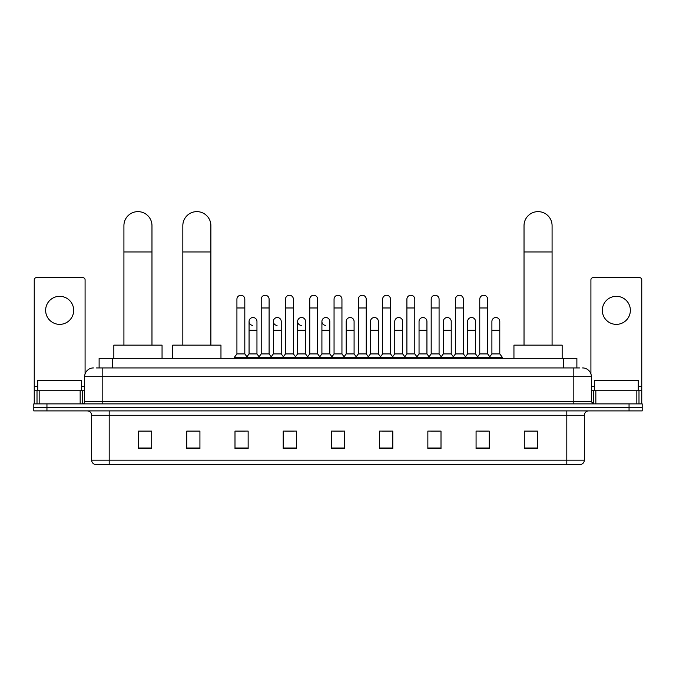<?xml version="1.0" encoding="UTF-8"?>
<svg xmlns="http://www.w3.org/2000/svg" width="676" height="676" viewBox="0 0 676 676"><rect width="100%" height="100%" fill="white"/><g stroke="black" fill="none" stroke-linecap="round" stroke-linejoin="round"><path stroke-width="1.01" d="M99.118 367.938L99.118 358.297L576.882 358.297L576.882 367.938M96.685 367.938L579.518 367.938M96.482 367.938L102.177 367.938L102.177 376.701L84.644 376.701L84.644 401.688A2.189 2.189 0 0 1 82.455 403.885M93.415 367.938A8.763 8.763 0 0 0 84.644 376.701M582.585 367.938A8.763 8.763 0 0 1 591.356 376.701L591.356 401.688L593.545 403.885M46.948 403.885L33.8 403.885L33.8 407.391L46.948 407.391L33.8 407.391L33.8 410.898L46.948 410.898L46.948 407.391L629.052 407.391L46.948 407.391L46.948 403.885L629.052 403.885L629.052 407.391L642.2 407.391L629.052 407.391L629.052 410.898L46.948 410.898M629.052 410.898L642.2 410.898L642.2 403.885L629.052 403.885M584.343 460.162C584.216 462.266 583.168 463.668 581.183 464.37L566.809 464.37L566.809 460.162L584.343 460.162L584.343 415.275A4.386 4.386 0 0 1 588.72 410.898M566.809 464.37L94.817 464.37A4.386 4.386 0 0 1 91.657 460.162L91.657 415.275C91.404 412.613 89.942 411.152 87.28 410.898M537.437 448.636L537.437 431.102L524.289 431.102L524.289 448.636L537.437 448.636M489.221 448.636L489.221 431.102L476.073 431.102L476.073 448.636L489.221 448.636M441.005 448.636L441.005 431.102L427.857 431.102L427.857 448.636L441.005 448.636M392.79 448.636L392.79 431.102L379.642 431.102L379.642 448.636L392.79 448.636M151.711 448.636L151.711 431.102L138.563 431.102L138.563 448.636L151.711 448.636M199.927 448.636L199.927 431.102L186.779 431.102L186.779 448.636L199.927 448.636M248.143 448.636L248.143 431.102L234.995 431.102L234.995 448.636L248.143 448.636M296.358 448.636L296.358 431.102L283.21 431.102L283.21 448.636L296.358 448.636M344.574 448.636L344.574 431.102L331.426 431.102L331.426 448.636L344.574 448.636M430.747 431.187L439.518 431.187M479.318 431.187L488.08 431.187M285.052 431.187L293.815 431.187M236.482 431.187L245.253 431.187M382.185 431.187L390.948 431.187M333.614 431.187L342.386 431.187M199.927 431.187L186.779 431.187M151.711 431.187L138.563 431.187M537.437 431.187L524.289 431.187M81.576 390.728L81.576 380.208L37.746 380.208L37.746 390.728M59.665 296.316A14.027 14.027 0 0 0 45.638 310.343A14.027 14.027 0 0 0 59.665 324.37A14.027 14.027 0 0 0 73.684 310.343A14.027 14.027 0 0 0 59.665 296.316M80.157 403.885L80.157 390.728L39.166 390.728L39.166 403.885M85.083 373.963L85.083 279.83A2.189 2.189 0 0 0 82.894 277.642L36.428 277.642A2.189 2.189 0 0 0 34.239 279.83L34.239 390.728L39.166 390.728M80.157 390.728L84.644 390.728M34.239 403.885L34.239 390.728M123.919 345.149L123.919 225.657A14.027 14.027 0 0 1 137.946 211.63A14.027 14.027 0 0 1 151.973 225.657A14.027 14.027 0 0 0 137.946 211.63M151.973 345.149L151.973 225.657M162.054 358.297L162.054 345.149L113.838 345.149L113.838 358.297M182.833 345.149L182.833 225.657A14.027 14.027 0 0 1 196.86 211.63A14.027 14.027 0 0 1 210.887 225.657A14.027 14.027 0 0 0 196.86 211.63M210.887 345.149L210.887 225.657M220.968 358.297L220.968 345.149L172.752 345.149L172.752 358.297M524.027 345.149L524.027 225.657A14.027 14.027 0 0 1 538.054 211.63A14.027 14.027 0 0 1 552.081 225.657A14.027 14.027 0 0 0 538.054 211.63M552.081 345.149L552.081 225.657M562.162 358.297L562.162 345.149L513.946 345.149L513.946 358.297M236.921 307.977L244.813 307.977L244.813 353.911L236.921 353.911L236.921 299.206A3.946 3.946 0 0 1 241.112 295.268A3.946 3.946 0 0 1 244.813 299.206A3.946 3.946 0 0 0 241.112 295.268M236.921 353.911L234.293 357.418L234.293 358.297M244.813 353.911L247.441 357.418L234.293 357.418M261.206 353.911L261.206 307.977L269.099 307.977L269.099 353.911L261.206 353.911L258.578 357.418L247.441 357.418L247.441 358.297M261.206 307.977L261.206 299.206A3.946 3.946 0 0 1 265.398 295.268A3.946 3.946 0 0 1 269.099 299.206A3.946 3.946 0 0 0 265.398 295.268M269.099 353.911L271.727 357.418L258.578 357.418L258.578 358.297M285.492 353.911L285.492 307.977L293.376 307.977L293.376 353.911L285.492 353.911L282.855 357.418L271.727 357.418L271.727 358.297M285.492 307.977L285.492 299.206A3.946 3.946 0 0 1 289.683 295.268A3.946 3.946 0 0 1 293.376 299.206A3.946 3.946 0 0 0 289.683 295.268M293.376 353.911L296.012 357.418L282.855 357.418L282.855 358.297M309.769 353.911L309.769 307.977L317.661 307.977L317.661 353.911L309.769 353.911L307.141 357.418L296.012 357.418L296.012 358.297M309.769 307.977L309.769 299.206A3.946 3.946 0 0 1 313.968 295.268A3.946 3.946 0 0 1 317.661 299.206A3.946 3.946 0 0 0 313.968 295.268M317.661 353.911L320.289 357.418L307.141 357.418L307.141 358.297M334.054 353.911L334.054 307.977L341.946 307.977L341.946 353.911L334.054 353.911L331.426 357.418L320.289 357.418L320.289 358.297M334.054 307.977L334.054 299.206A3.946 3.946 0 0 1 338.245 295.268A3.946 3.946 0 0 1 341.946 299.206A3.946 3.946 0 0 0 338.245 295.268M341.946 353.911L344.574 357.418L331.426 357.418L331.426 358.297M358.339 353.911L358.339 307.977L366.231 307.977L366.231 353.911L358.339 353.911L355.711 357.418L344.574 357.418L344.574 358.297M358.339 307.977L358.339 299.206A3.946 3.946 0 0 1 362.53 295.268A3.946 3.946 0 0 1 366.231 299.206A3.946 3.946 0 0 0 362.53 295.268M366.231 353.911L368.859 357.418L355.711 357.418L355.711 358.297M382.624 353.911L382.624 307.977L390.508 307.977L390.508 353.911L382.624 353.911L379.988 357.418L368.859 357.418L368.859 358.297M382.624 307.977L382.624 299.206A3.946 3.946 0 0 1 386.816 295.268A3.946 3.946 0 0 1 390.508 299.206A3.946 3.946 0 0 0 386.816 295.268M390.508 353.911L393.145 357.418L379.988 357.418L379.988 358.297M406.901 353.911L406.901 307.977L414.794 307.977L414.794 353.911L406.901 353.911L404.273 357.418L393.145 357.418L393.145 358.297M406.901 307.977L406.901 299.206A3.946 3.946 0 0 1 411.101 295.268A3.946 3.946 0 0 1 414.794 299.206A3.946 3.946 0 0 0 411.101 295.268M414.794 353.911L417.422 357.418L404.273 357.418L404.273 358.297M431.187 353.911L431.187 307.977L439.079 307.977L439.079 353.911L431.187 353.911L428.559 357.418L417.422 357.418L417.422 358.297M431.187 307.977L431.187 299.206A3.946 3.946 0 0 1 435.378 295.268A3.946 3.946 0 0 1 439.079 299.206A3.946 3.946 0 0 0 435.378 295.268M439.079 353.911L441.707 357.418L428.559 357.418L428.559 358.297M455.472 353.911L455.472 307.977L463.364 307.977L463.364 353.911L455.472 353.911L452.844 357.418L441.707 357.418L441.707 358.297M455.472 307.977L455.472 299.206A3.946 3.946 0 0 1 459.663 295.268A3.946 3.946 0 0 1 463.364 299.206A3.946 3.946 0 0 0 459.663 295.268M463.364 353.911L465.992 357.418L452.844 357.418L452.844 358.297M479.757 353.911L479.757 307.977L487.649 307.977L487.649 353.911L479.757 353.911L477.129 357.418L465.992 357.418L465.992 358.297M479.757 307.977L479.757 299.206A3.946 3.946 0 0 1 483.948 295.268A3.946 3.946 0 0 1 487.649 299.206A3.946 3.946 0 0 0 483.948 295.268M487.649 353.911L490.277 357.418L477.129 357.418L477.129 358.297M499.784 353.911L499.784 330.243L491.9 330.243L491.9 353.911L499.784 353.911L502.42 357.418L490.277 357.418L490.277 358.297M252.756 325.41A3.946 3.946 0 0 1 249.064 321.472A3.946 3.946 0 0 1 253.255 317.534A3.946 3.946 0 0 1 256.956 321.472L256.956 330.243L249.064 330.243L249.064 321.472M256.956 330.243L256.956 353.911L249.064 353.911L249.064 330.243M249.064 353.911L246.934 356.742M256.956 353.911L259.077 356.742M277.042 325.41A3.946 3.946 0 0 1 273.349 321.472A3.946 3.946 0 0 1 277.54 317.534A3.946 3.946 0 0 1 281.233 321.472L281.233 330.243L273.349 330.243L273.349 321.472M281.233 330.243L281.233 353.911L273.349 353.911L273.349 330.243M273.349 353.911L271.22 356.742M281.233 353.911L283.362 356.742M301.327 325.41A3.946 3.946 0 0 1 297.626 321.472A3.946 3.946 0 0 1 301.826 317.534A3.946 3.946 0 0 1 305.518 321.472L305.518 330.243L297.626 330.243L297.626 321.472M305.518 330.243L305.518 353.911L297.626 353.911L297.626 330.243M297.626 353.911L295.505 356.742M305.518 353.911L307.648 356.742M325.612 325.41A3.946 3.946 0 0 1 321.911 321.472A3.946 3.946 0 0 1 326.102 317.534A3.946 3.946 0 0 1 329.803 321.472L329.803 330.243L321.911 330.243L321.911 321.472M329.803 330.243L329.803 353.911L321.911 353.911L321.911 330.243M321.911 353.911L319.79 356.742M329.803 353.911L331.933 356.742M346.196 321.472A3.946 3.946 0 0 1 350.388 317.534A3.946 3.946 0 0 1 354.089 321.472L354.089 330.243L346.196 330.243L346.196 321.472M354.089 330.243L354.089 353.911L346.196 353.911L346.196 330.243M346.196 353.911L344.067 356.742M354.089 353.911L356.21 356.742M370.482 321.472A3.946 3.946 0 0 1 374.673 317.534A3.946 3.946 0 0 1 378.374 321.472L378.374 330.243L370.482 330.243L370.482 321.472M378.374 330.243L378.374 353.911L370.482 353.911L370.482 330.243M370.482 353.911L368.352 356.742M378.374 353.911L380.495 356.742M394.767 321.472A3.946 3.946 0 0 1 398.958 317.534A3.946 3.946 0 0 1 402.651 321.472L402.651 330.243L394.767 330.243L394.767 321.472M402.651 330.243L402.651 353.911L394.767 353.911L394.767 330.243M394.767 353.911L392.638 356.742M402.651 353.911L404.78 356.742M419.044 321.472A3.946 3.946 0 0 1 423.244 317.534A3.946 3.946 0 0 1 426.936 321.472L426.936 330.243L419.044 330.243L419.044 321.472M426.936 330.243L426.936 353.911L419.044 353.911L419.044 330.243M419.044 353.911L416.923 356.742M426.936 353.911L429.066 356.742M443.329 321.472A3.946 3.946 0 0 1 447.52 317.534A3.946 3.946 0 0 1 451.222 321.472L451.222 330.243L443.329 330.243L443.329 321.472M451.222 330.243L451.222 353.911L443.329 353.911L443.329 330.243M443.329 353.911L441.208 356.742M451.222 353.911L453.342 356.742M467.615 321.472A3.946 3.946 0 0 1 471.806 317.534A3.946 3.946 0 0 1 475.507 321.472L475.507 330.243L467.615 330.243L467.615 321.472M475.507 330.243L475.507 353.911L467.615 353.911L467.615 330.243M467.615 353.911L465.485 356.742M475.507 353.911L477.628 356.742M491.9 330.243L491.9 321.472A3.946 3.946 0 0 1 496.091 317.534A3.946 3.946 0 0 1 499.784 321.472L499.784 330.243M491.9 353.911L489.77 356.742M502.42 357.418L502.42 358.297M616.335 296.316A14.027 14.027 0 0 0 602.316 310.343A14.027 14.027 0 0 0 616.335 324.37A14.027 14.027 0 0 0 630.362 310.343A14.027 14.027 0 0 0 616.335 296.316M636.834 403.885L636.834 390.728L595.843 390.728L595.843 403.885M636.834 390.728L641.761 390.728L641.761 279.83A2.189 2.189 0 0 0 639.572 277.642L593.106 277.642A2.189 2.189 0 0 0 590.917 279.83L590.917 373.963M591.356 390.728L595.843 390.728M641.761 390.728L641.761 403.885M638.254 390.728L638.254 380.208L594.424 380.208L594.424 390.728M112.267 367.938L112.267 358.297M563.733 367.938L563.733 358.297M102.177 403.885L102.177 401.688L591.356 401.688M84.644 401.688L102.177 401.688L102.177 376.701L573.823 376.701L573.823 403.885M591.356 376.701L573.823 376.701L573.823 367.938M566.809 410.898L566.809 415.275L91.657 415.275M584.343 415.275L566.809 415.275L566.809 460.162L109.191 460.162L109.191 464.37M91.657 460.162L109.191 460.162L109.191 410.898M344.574 448.027L331.426 448.027M296.358 448.027L283.21 448.027M248.143 448.027L234.995 448.027M199.927 448.027L186.779 448.027M151.711 448.027L138.563 448.027M392.79 448.027L379.642 448.027M441.005 448.027L427.857 448.027M489.221 448.027L476.073 448.027M537.437 448.027L524.289 448.027M84.644 386.351L81.576 386.351M37.746 386.351L34.239 386.351M82.311 390.728L82.311 403.885M34.273 390.728L34.273 403.885M37.011 403.885L37.011 390.728M123.919 251.954L151.973 251.954M182.833 251.954L210.887 251.954M524.027 251.954L552.081 251.954M641.761 386.351L638.254 386.351M594.424 386.351L591.356 386.351M641.727 403.885L641.727 390.728M638.989 390.728L638.989 403.885M593.689 403.885L593.689 390.728M244.813 307.977L244.813 299.206M269.099 307.977L269.099 299.206M293.376 307.977L293.376 299.206M317.661 307.977L317.661 299.206M341.946 307.977L341.946 299.206M366.231 307.977L366.231 299.206M390.508 307.977L390.508 299.206M414.794 307.977L414.794 299.206M439.079 307.977L439.079 299.206M463.364 307.977L463.364 299.206M487.649 307.977L487.649 299.206"/></g></svg>
